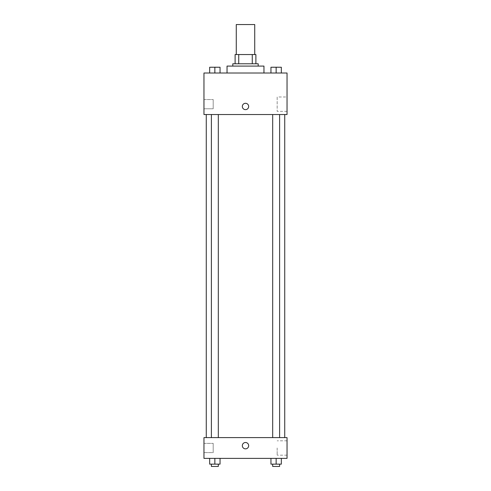 <?xml version="1.0" encoding="UTF-8"?>
<svg xmlns="http://www.w3.org/2000/svg" width="491" height="491" viewBox="0 0 491 491"><rect width="100%" height="100%" fill="white"/><g stroke="black" fill="none" stroke-linecap="round" stroke-linejoin="round"><path stroke-width="0.37" stroke-dasharray="2.46 1.84" d="M236.269 24.55L254.731 24.55M245.5 54.55L236.269 54.55L245.5 54.55M252.27 63.781L252.27 54.55L255.885 54.55L255.885 63.781L238.73 63.781L255.885 63.781M252.27 54.55L235.115 54.55M238.73 63.781L235.115 63.781L238.73 63.781L238.73 54.55M258.192 63.781L232.808 63.781M232.808 66.089L258.192 66.089L232.808 66.089M227.038 66.089L263.962 66.089M245.5 73.012L227.038 73.012L245.5 73.012M287.039 73.012L203.961 73.012L203.961 114.544L287.039 114.544L287.039 73.012M209.663 73.012L220.048 73.012L209.663 73.012L220.048 73.012L209.663 73.012L214.855 73.012L214.855 67.242L209.663 67.242L218.317 67.242L209.663 67.242L209.663 73.012L214.855 73.012L209.663 73.012L209.663 67.242L209.663 73.012L220.048 73.012L214.855 73.012L214.855 67.242L220.048 67.242L211.394 67.242L220.048 67.242L220.048 73.012L220.048 67.242M270.952 73.012L281.337 73.012L270.952 73.012L281.337 73.012L270.952 73.012L276.145 73.012L276.145 67.242L270.952 67.242L279.606 67.242L270.952 67.242L270.952 73.012L276.145 73.012L270.952 73.012L270.952 67.242L270.952 73.012L281.337 73.012L276.145 73.012L276.145 67.242L281.337 67.242L272.683 67.242L281.337 67.242L281.337 73.012L281.337 67.242M248.673 106.467A3.173 3.173 0 0 0 243.917 103.724A3.173 3.173 0 0 0 243.917 109.217A3.173 3.173 0 0 0 248.673 106.467A3.173 3.173 0 0 1 243.917 109.217A3.173 3.173 0 0 1 243.917 103.724A3.173 3.173 0 0 1 248.673 106.467M287.039 96.979L287.039 111.347L287.039 96.979L277.176 96.979L277.176 111.347L277.176 96.979M242.327 106.467A3.173 3.173 0 0 0 247.083 109.217A3.173 3.173 0 0 0 247.083 103.724A3.173 3.173 0 0 0 242.327 106.467M203.961 108.775L203.961 99.544L203.961 108.775L203.961 99.544L203.961 108.775L213.192 108.775L213.192 99.544L213.192 108.775L213.192 99.544L213.192 108.775L203.961 108.775M276.145 114.544L279.606 114.544L276.145 114.544M214.855 114.544L211.394 114.544L214.855 114.544M245.5 114.544L206.269 114.544L245.5 114.544M245.5 437.604L206.269 437.604L245.5 437.604M276.145 437.604L272.683 437.604L276.145 437.604M214.855 437.604L211.394 437.604L214.855 437.604M287.039 437.604L203.961 437.604L203.961 458.373L287.039 458.373L287.039 437.604M203.961 447.988L203.961 452.604L203.961 447.988M281.337 464.142L281.337 458.373L281.337 464.142L276.145 464.142L281.337 464.142L276.145 464.142L276.145 458.373L281.337 458.373L270.952 458.373L281.337 458.373L270.952 458.373L281.337 458.373L270.952 458.373L281.337 458.373L276.145 458.373L276.145 464.142L270.952 464.142L270.952 458.373L270.952 464.142L279.606 464.142L270.952 464.142L270.952 458.373M220.048 464.142L220.048 458.373L220.048 464.142L214.855 464.142L220.048 464.142L214.855 464.142L214.855 458.373L220.048 458.373L209.663 458.373L220.048 458.373L209.663 458.373L220.048 458.373L209.663 458.373L220.048 458.373L214.855 458.373L214.855 464.142L209.663 464.142L209.663 458.373L209.663 464.142L218.317 464.142L209.663 464.142L209.663 458.373M203.961 452.604L213.192 452.604L213.192 443.373L213.192 452.604L213.192 443.373L213.192 452.604L203.961 452.604M287.039 447.988L287.039 455.175L287.039 447.988M245.5 442.508A3.173 3.173 0 0 0 242.75 447.27A3.173 3.173 0 0 0 248.25 447.27A3.173 3.173 0 0 0 245.5 442.508A3.173 3.173 0 0 1 248.25 447.27A3.173 3.173 0 0 1 242.75 447.27A3.173 3.173 0 0 1 245.5 442.508M277.176 447.988L277.176 455.175L277.176 447.988M245.5 448.854A3.173 3.173 0 0 0 248.25 444.097A3.173 3.173 0 0 0 242.75 444.097A3.173 3.173 0 0 0 245.5 448.854M272.683 464.142L272.683 466.45L279.606 466.45L272.683 466.45L279.606 466.45L279.606 464.142L272.683 464.142L279.606 464.142M276.145 464.142L276.145 458.373M211.394 464.142L211.394 466.45L218.317 466.45L211.394 466.45L218.317 466.45L218.317 464.142L211.394 464.142L218.317 464.142M214.855 464.142L214.855 458.373M276.145 73.012L276.145 67.242M272.683 67.242L279.606 67.224M214.855 73.012L214.855 67.242M211.394 67.242L218.317 67.224M287.039 111.347L277.176 111.347M203.961 99.544L213.192 99.544L203.961 99.544M218.317 437.604L218.317 114.544M211.394 437.604L211.394 114.544M279.606 437.604L279.606 114.544M272.683 437.604L272.683 114.544M203.961 443.373L213.192 443.373L203.961 443.373M287.039 440.808L277.176 440.808M287.039 455.175L277.176 455.175"/><path stroke-width="0.74" d="M254.731 54.55L254.731 24.55L236.269 24.55L236.269 54.55M238.73 63.781L238.73 54.55L235.115 54.55L235.115 63.781L235.115 54.55M238.73 54.55L255.885 54.55L255.885 63.781M252.27 63.781L252.27 54.55M232.808 66.089L232.808 63.781L258.192 63.781L258.192 66.089M263.962 73.012L263.962 66.089L227.038 66.089L227.038 73.012M203.961 73.012L287.039 73.012L287.039 114.544L203.961 114.544L203.961 73.012M242.327 106.467A3.173 3.173 0 0 1 247.083 103.724A3.173 3.173 0 0 1 247.083 109.217A3.173 3.173 0 0 1 242.327 106.467M203.961 437.604L287.039 437.604L287.039 458.373L203.961 458.373L203.961 437.604M245.5 448.854A3.173 3.173 0 0 1 242.75 444.097A3.173 3.173 0 0 1 248.25 444.097A3.173 3.173 0 0 1 245.5 448.854M270.952 458.373L270.952 464.142L281.337 464.142L281.337 458.373L281.337 464.142M276.145 464.142L276.145 458.373M279.606 464.142L279.606 466.45L272.683 466.45L272.683 464.142M209.663 458.373L209.663 464.142L220.048 464.142L220.048 458.373L220.048 464.142M214.855 464.142L214.855 458.373M218.317 464.142L218.317 466.45L211.394 466.45L211.394 464.142M270.952 73.012L270.952 67.242L281.337 67.242L281.337 73.012L281.337 67.242M276.145 73.012L276.145 67.242L272.683 67.224M279.606 67.242L276.145 67.224M209.663 73.012L209.663 67.242L220.048 67.242L220.048 73.012L220.048 67.242M214.855 73.012L214.855 67.242L211.394 67.224M218.317 67.242L214.855 67.224M284.731 437.604L284.731 114.544M206.269 437.604L206.269 114.544M272.683 114.544L272.683 437.604M279.606 114.544L279.606 437.604M218.317 437.604L218.317 114.544M211.394 437.604L211.394 114.544"/></g></svg>
